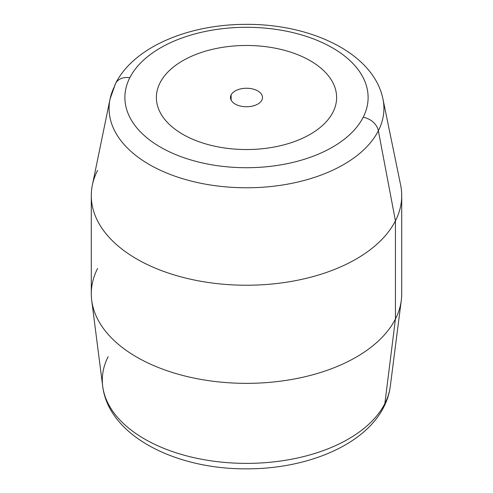 <?xml version="1.0" encoding="UTF-8"?>
<svg xmlns="http://www.w3.org/2000/svg" width="493" height="493" viewBox="0 0 493 493"><rect width="100%" height="100%" fill="white"/><g stroke="black" fill="none" stroke-linecap="round" stroke-linejoin="round"><path stroke-width="0.74" d="M108.14 356.692A144.19 83.249 0 0 0 102.698 386.265C108.842 435.892 175.391 469.114 245.89 468.843C306.399 469.182 364.53 445.481 383.85 406.879A16.023 12.553 -153.1 0 0 384.86 403.57A144.19 83.249 0 0 0 390.302 386.265A144.19 83.249 180 0 1 384.86 403.57A16.023 12.553 26.9 0 1 383.85 406.879C387.215 400.279 389.365 393.408 390.302 386.265L401.296 300.342A155.215 89.615 0 0 1 395.435 318.971L384.86 403.57L395.435 318.971L395.435 220.852A155.215 89.615 0 0 0 401.715 195.622L401.715 293.742A155.215 89.615 180 0 1 395.435 318.971A155.215 89.615 180 0 1 224.426 382.445A155.215 89.615 180 0 1 91.285 293.742L91.285 195.622A155.215 89.615 0 0 0 224.426 284.325A155.215 89.615 0 0 0 395.435 220.852L395.435 318.971A155.215 89.615 0 0 1 230.102 382.851A155.215 89.615 0 0 1 91.704 300.342A155.215 89.615 0 0 1 97.565 268.512M102.698 386.265A144.19 83.249 0 0 0 231.266 462.915A144.19 83.249 0 0 0 384.86 403.57A144.19 83.249 180 0 1 231.266 462.915A144.19 83.249 180 0 1 102.698 386.265L91.704 300.342M97.565 170.393A155.215 89.615 0 0 0 91.285 195.622M115.522 83.563C133.948 46.817 188.733 24.33 245.989 24.354C311.44 23.88 373.749 53.392 382.962 99.087L400.636 185.066A155.215 89.615 180 0 1 395.435 220.852L378.359 130.774A137.418 79.336 0 0 0 382.962 99.087A137.418 79.336 180 0 1 378.359 130.774L395.435 220.852A155.215 89.615 180 0 1 215.398 283.42A155.215 89.615 180 0 1 92.364 185.066L110.038 99.087A137.418 79.336 0 0 0 218.96 186.169A137.418 79.336 0 0 0 378.359 130.774A16.023 12.553 -153.1 0 0 363.193 117.279A121.617 70.216 0 0 0 280.739 30.135A121.617 70.216 0 0 0 129.807 77.74A16.023 12.553 -153.1 0 0 115.522 83.563A16.023 12.553 -153.1 0 0 114.641 86.102A137.418 79.336 0 0 0 110.038 99.087L115.522 83.563A16.023 12.553 26.9 0 1 129.807 77.74A121.617 70.216 0 0 0 212.261 164.884A121.617 70.216 0 0 0 363.193 117.279A16.023 12.553 26.9 0 1 378.359 130.774A137.418 79.336 180 0 1 218.96 186.169A137.418 79.336 180 0 1 110.038 99.087M363.193 117.279A121.617 70.216 180 0 1 212.261 164.884A121.617 70.216 180 0 1 129.807 77.74A121.617 70.216 180 0 1 280.739 30.135A121.617 70.216 180 0 1 363.193 117.279M332.978 112.157A90.127 52.036 0 0 0 310.226 60.713A90.127 52.036 0 0 0 173.08 67.325A90.127 52.036 0 0 0 207.134 144.313A90.127 52.036 0 0 0 332.978 112.157A90.127 52.036 180 0 1 207.134 144.313A90.127 52.036 180 0 1 173.08 67.325A90.127 52.036 180 0 1 310.226 60.713A90.127 52.036 180 0 1 332.978 112.157M231.125 100.11L231.125 94.902A16.023 9.25 180 0 1 248.78 88.352A16.023 9.25 180 0 1 262.522 97.509A16.023 9.25 180 0 1 261.875 100.11A16.023 9.25 0 0 0 251.011 88.629A16.023 9.25 0 0 0 231.125 94.902A16.023 9.25 0 0 0 241.989 106.383A16.023 9.25 0 0 0 261.875 100.11A16.023 9.25 180 0 1 244.22 106.661A16.023 9.25 180 0 1 230.477 97.509A16.023 9.25 180 0 1 231.125 94.902L231.125 100.11"/></g></svg>
